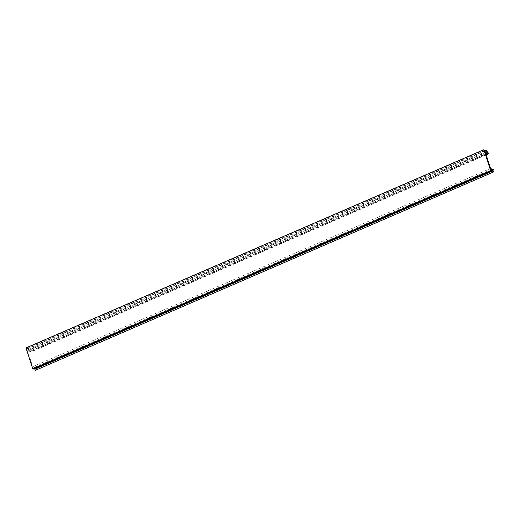<?xml version="1.0" encoding="UTF-8"?>
<svg xmlns="http://www.w3.org/2000/svg" width="520" height="520" viewBox="0 0 520 520"><rect width="100%" height="100%" fill="white"/><g stroke="black" fill="none" stroke-linecap="round" stroke-linejoin="round"><path stroke-width="0.39" stroke-dasharray="2.6 1.95" d="M33.287 369.122L33.059 368.407L34.014 368.803M490.919 170.183L33.059 368.407M35.386 370.312L36.134 368.875L35.867 368.037L35.477 367.874L35.029 368.732L34.346 367.4L32.682 366.697L27.514 350.714L29.178 351.41L29.088 350.331L30.7 352.053L30.433 351.215L28.372 348.595L28.457 349.557L26.735 348.835L26 347.906M494 170.651L36.134 368.875M493.727 169.819L35.867 368.037M492.615 169.969L35.477 367.874M492.895 170.508L35.029 368.732M492.206 169.182L34.346 367.4M490.549 168.48L32.682 366.697M485.381 152.49L27.514 350.714M485.784 153.738L29.178 351.41M486.947 152.107L29.088 350.331M486.057 154.583L30.31 351.884M486.154 154.876L30.7 352.053M488.3 152.997L30.433 351.215M485.147 150.845L28.372 348.595M486.317 151.34L28.457 349.557M484.601 150.618L26.735 348.835M484.374 149.903L26.507 348.121"/><path stroke-width="0.78" d="M493.337 169.656L492.895 170.508L492.206 169.182L490.549 168.48L485.381 152.49L487.045 153.192L486.947 152.107L488.566 153.829L488.3 152.997L486.239 150.377L486.317 151.34L484.601 150.618L483.866 149.689L490.646 170.69L32.779 368.907L33.287 369.122L491.153 170.898L490.919 170.183L492.642 170.905L34.775 369.129L35.386 370.312L493.253 172.094L494 170.651L493.727 169.819L492.615 169.969M490.646 170.69L491.153 170.898M34.014 368.803L34.775 369.129M492.642 170.905L493.253 172.094M487.045 153.192L485.784 153.738M488.176 153.667L486.057 154.583M488.566 153.829L486.154 154.876M486.239 150.377L485.147 150.845M483.866 149.689L26 347.906L32.779 368.907"/></g></svg>
